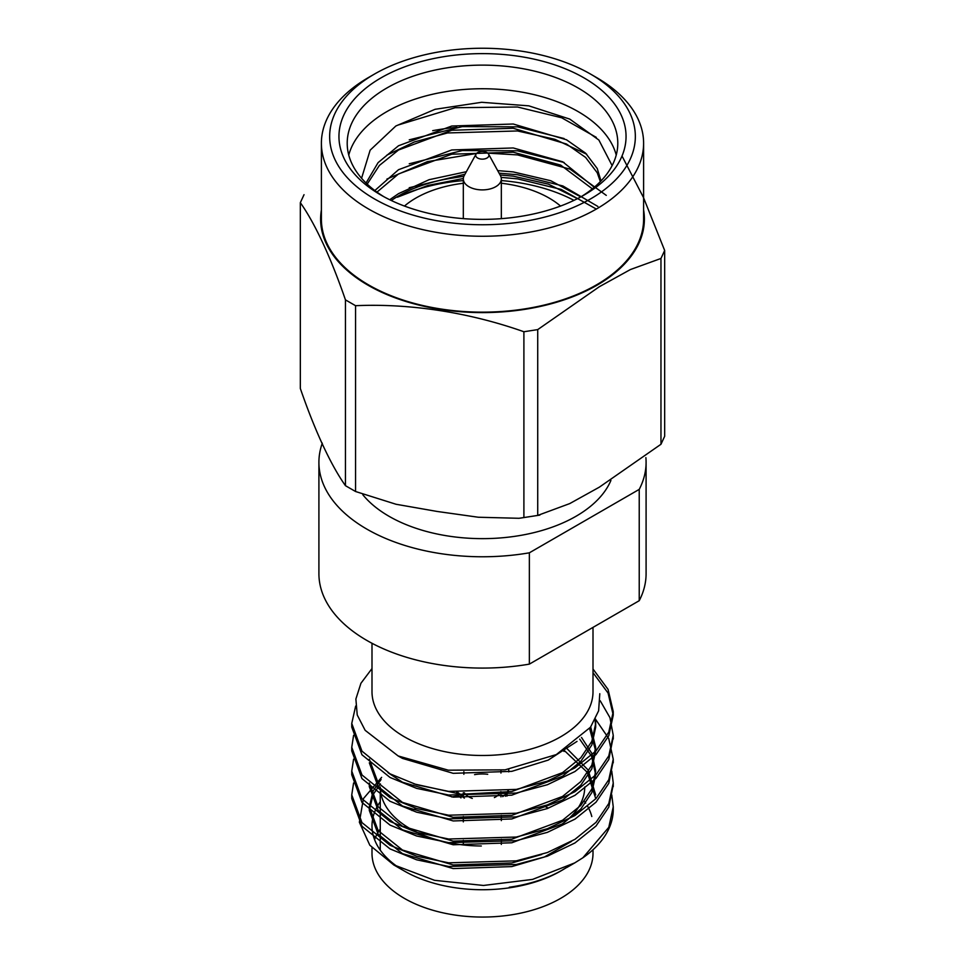 <?xml version="1.0" encoding="UTF-8"?>
<svg xmlns="http://www.w3.org/2000/svg" width="965" height="965" viewBox="0 0 965 965"><rect width="100%" height="100%" fill="white"/><g stroke="black" fill="none" stroke-linecap="round" stroke-linejoin="round"><path stroke-width="1.45" d="M463.321 840.322L463.321 844.761A18.998 10.977 -0 0 0 463.321 844.954M494.382 797.585A18.998 10.977 -0 0 0 495.757 796.861A18.998 10.977 -0 0 0 500.799 791.674M464.394 792.76A18.998 10.977 -0 0 0 472.295 798.429M505.479 796.222A26.236 15.151 -0 0 0 508.41 790.709M487.711 774.28A26.236 15.151 -0 0 0 474.563 774.642M456.65 792.229A26.236 15.151 -0 0 0 460.956 797.898M500.956 796.849L500.956 791.65M500.956 773.037L500.956 770.396M464.37 798.127L457.784 792.325M463.863 774.28L463.863 771.65M507.892 790.781A26.236 15.151 180 0 1 502.729 796.62M593.005 627.383L593.005 691.688A110.505 63.799 180 0 1 482.5 755.486A110.505 63.799 180 0 1 371.995 691.688L371.995 643.281M371.995 668.564L360.934 683.268L355.88 699.022L357.231 714.981L365.144 730.312L398.123 755.945L448.339 770.191L505.069 769.841L556.335 754.57L590.496 727.224L598.626 710.795L599.796 693.714M645.887 457.651A163.592 94.449 180 0 1 646.092 462.332L646.092 573.632A163.592 94.449 180 0 1 639.228 600.7L529.363 664.125A163.592 94.449 180 0 1 318.908 573.632L318.908 462.332A163.592 94.449 180 0 1 322.31 443.164M646.092 462.332A163.592 94.449 180 0 1 639.228 489.388L639.228 600.7M639.228 489.388L529.363 552.812L529.363 664.125M529.363 552.812A163.592 94.449 180 0 1 318.908 462.332M610.917 480.437A132.193 76.319 180 0 1 495.648 538.265A132.193 76.319 180 0 1 362.828 494.743M351.791 796.74L351.755 798.562L361.971 826.245L390.053 848.923L416.615 859.803L448.665 866.474L516.335 864.483L547.36 856.184L574.947 842.964L596.032 825.992L608.794 807.138L613.209 784.835M351.791 772.917L351.755 774.762L361.971 802.434L390.053 825.111L416.615 835.992L448.665 842.662L516.335 840.672L547.36 832.361L574.947 819.152L596.032 802.18L608.794 783.327L613.209 761.011M351.791 749.105L351.755 750.915L361.959 778.598L390.053 801.288L416.615 812.18L448.665 818.851L516.335 816.86L547.36 808.549L574.947 795.341L596.032 778.357L608.794 759.515L613.209 737.2M351.791 725.294L351.755 727.103L361.959 754.787L390.053 777.476L416.615 788.369L448.665 795.027L516.335 793.049L547.36 784.738L574.947 771.53L596.032 754.546L608.794 735.704L613.245 715.21L608.071 693.075L593.005 672.653M381.091 779.479L373.166 790.878L369.306 806.849L378.159 830.588L402.465 850.032L453.2 864.954L511.8 862.975L541.703 854.483M595.694 794.919L588.131 769.998L566.986 748.623M579.676 739.118L591.617 756.295L595.694 774.75L591.835 792.603L580.785 809.044L562.535 823.881L511.8 842.783L453.2 844.773L402.465 829.84L378.147 810.395L369.306 786.644L369.306 783.013L378.147 806.764L402.465 826.221L453.2 841.142L511.8 839.164L562.535 820.262L580.785 805.425L591.835 788.984L595.694 771.131L592.088 753.774L581.497 737.441M369.306 759.178L378.147 782.953L402.465 802.398L453.2 817.331L511.8 815.353L562.535 796.451L580.785 781.614L591.835 765.173L595.694 747.32L590.701 726.934M413.876 783.87L460.993 794.279L511.8 791.529L562.535 772.639L580.785 757.802L591.835 741.349L595.694 723.485L595.453 719.009M509.255 887.245A113.195 65.355 0 0 0 562.535 869.948A113.195 65.355 0 0 0 565.997 867.861M380.403 783.87L373.166 794.497L369.306 810.467L378.159 834.218L402.465 853.651L453.2 868.584L511.8 866.594L544.332 857.041L571.485 841.408M595.694 798.538L587.311 772.35L564.151 750.348M369.306 762.808L378.147 786.572L402.465 806.028L453.2 820.95L511.8 818.971L562.535 800.069L580.785 785.233L591.835 768.791L595.694 750.951L589.591 728.454M388.026 772.724L402.465 782.217L453.2 797.138L511.8 795.16L562.535 776.258L580.785 761.421L591.835 744.98L595.694 727.115L595.055 719.794M398.111 755.933L402.465 758.394L453.2 773.327L511.8 771.349L548.229 760.094L577.022 741.397M611.762 794.907L613.245 806.8L608.794 827.319L582.896 857.764L574.754 862.891L532.559 879.404L483.489 885.46L434.552 880.321L393.575 864.773L369.812 845.207L359.366 822.252L363.407 798.622L381.621 777.356M353.576 783.001L351.755 794.895L361.959 822.59L390.053 845.28L416.615 856.172L448.665 862.831L516.335 860.852L547.36 852.541L574.947 839.333L596.032 822.349L608.794 803.507L613.245 783.013L611.762 771.095M353.576 759.178L351.755 771.119L361.971 798.791L390.053 821.468L416.615 832.349L448.665 839.019L516.335 837.041L547.36 828.73L574.947 815.522L596.032 798.538L608.794 779.696L613.245 759.226L608.722 738.466L595.417 719.07M353.576 735.366L351.755 747.296L361.971 774.979L390.053 797.657L416.615 808.537L448.665 815.208L516.335 813.23L547.36 804.919L574.947 791.698L596.032 774.726L608.794 755.885L613.245 735.366L609.952 717.658L600.194 700.735M355.663 706.054L351.755 723.448L361.959 751.144L390.053 773.846L416.615 784.726L448.665 791.397L516.335 789.406L547.36 781.107L574.947 767.887L596.032 750.915L608.794 732.061L613.245 711.555L608.071 689.42L593.005 669.022M582.896 857.764A130.745 75.487 0 0 0 613.245 809.406A130.745 75.487 0 0 0 613.233 808.151M393.551 864.809L404.359 871.045A110.505 63.799 0 0 0 560.641 871.045L562.535 869.948M561.582 870.502A110.505 63.799 0 0 0 564.525 868.681M591.798 816.511A110.505 63.799 0 0 0 587.685 806.378M585.695 803.121A110.505 63.799 0 0 0 584.742 801.734M380.258 801.734A110.505 63.799 0 0 0 371.995 825.931A110.505 63.799 0 0 0 399.003 867.728M371.995 847.765L371.995 853.253A110.505 63.799 0 0 0 404.359 898.367A110.505 63.799 0 0 0 524.791 912.202A110.505 63.799 0 0 0 593.005 853.253L593.005 849.755M380.258 829.056A110.505 63.799 0 0 0 374.553 839.598M547.879 807.874A102.242 59.034 0 0 0 543.995 806.101M507.132 795.968A102.242 59.034 0 0 0 505.865 795.787M463.321 795.281A102.242 59.034 0 0 0 460.655 795.594M458.821 795.836A102.242 59.034 0 0 0 451.741 796.957M416.084 808.38A102.242 59.034 0 0 0 411.959 810.528M380.258 789.117L380.258 786.982A102.242 59.034 0 0 0 481.318 846.003M560.629 825.063A102.242 59.034 0 0 0 584.742 786.982M564.127 751.433A102.242 59.034 0 0 0 563.331 750.83M345.446 299.862L355.566 305.7L355.566 491.511L345.446 485.672L345.446 299.862C330.814 257.45 314.904 223.217 300.332 202.674L300.332 388.485C314.964 430.897 330.874 465.13 345.446 485.672M355.566 491.511L396.036 504.261L437.193 511.462L478.351 517.24L519.001 518.289L523.899 517.554L523.899 331.743C469.304 312.419 409.944 303.263 355.566 305.7M523.899 331.743L537.722 329.608L537.722 515.419L523.899 517.554M537.722 515.419L569.748 503.585L599.337 487.168L660.965 444.274L660.965 258.463L630.459 269.524L599.337 286.714L537.722 329.608M660.965 258.463L664.668 250.478L664.668 436.289L660.965 444.274M622.015 156.016L643.414 197.379L664.668 250.478M304.035 194.689L300.332 202.674M590.58 74.1L596.418 77.465A161.107 93.014 180 0 1 643.607 143.242L643.607 219.139A161.107 93.014 180 0 1 544.151 305.073A161.107 93.014 180 0 1 368.582 284.904A161.107 93.014 180 0 1 321.393 219.139L321.393 143.242A161.107 93.014 180 0 1 368.582 77.465L374.42 74.1A152.844 88.249 180 0 1 590.58 74.1A152.844 88.249 180 0 1 590.58 198.899A152.844 88.249 180 0 1 374.42 198.899A152.844 88.249 180 0 1 374.42 74.1L368.582 77.465M432.694 130.673A161.107 93.014 180 0 1 456.964 127.296M643.607 143.242A161.107 93.014 180 0 1 482.5 236.256A161.107 93.014 180 0 1 321.393 143.242M380.994 77.888A143.556 82.881 180 0 1 584.006 77.888A143.556 82.881 180 0 1 584.006 195.099A143.556 82.881 180 0 1 380.994 195.099A143.556 82.881 180 0 1 380.994 77.888M600.363 181.589L597.226 172.759L585.622 157.44L566.479 144.014L513.235 128.273L451.765 130.263L398.521 150.009L379.354 165.485L367.207 184.11M592.341 188.838L560.617 165.075L513.235 152.217L451.765 154.207L398.521 173.953L376.977 192.119M577.456 198.657L548.458 184.158L513.235 176.161L500.087 174.991M463.888 176.257L450.655 178.368A118.767 68.575 0 0 0 398.521 195.943A118.767 68.575 0 0 0 391.308 200.503M601.002 180.938L597.226 168.513L585.622 153.194L566.479 139.768L513.235 124.015L451.765 126.017L398.521 145.751L378.087 162.627L366.049 183.012M594.247 187.27L562.667 161.782L513.235 147.959L451.765 149.961L398.521 169.707L374.842 190.539M580.785 196.908L550.81 180.745L513.235 171.915L497.687 170.612M466.36 171.71L429.111 179.695L398.521 193.651L389.703 199.731M383.998 196.788A135.293 78.105 180 0 1 347.207 143.242A135.293 78.105 180 0 1 386.832 88.008A135.293 78.105 180 0 1 534.272 71.072A135.293 78.105 180 0 1 617.793 143.242A135.293 78.105 180 0 1 581.002 196.788M596.286 137.356L561.666 117.766L517.517 107.006L455.13 107.73L397.906 125.1M586.672 154.207L554.947 139.322L517.517 130.963L447.507 132.953L414.347 141.976L386.869 155.148M606.273 195.376L570.122 169.165L517.517 154.907L487.723 153.121M476.553 153.459L427.362 161.65L386.893 179.08M595.658 208.681L561.196 189.429L517.517 178.851L501.137 177.379M463.333 178.501L428.05 185.401L397.351 197.222A135.293 78.105 180 0 1 463.321 180.6M501.33 180.576A135.293 78.105 180 0 1 573.97 200.37M564.091 138.538L517.517 126.837L462.235 126.62L409.244 139.841M564.091 162.482L517.517 150.793L462.235 150.564L409.244 163.785M597.854 206.45L562.872 185.956L517.517 174.737L499.086 173.169M464.985 174.207L409.244 187.729M361.573 178.26L370.138 150.19L395.855 125.993L435.094 109.298L481.656 102.29L528.82 105.836L569.748 119.093L598.879 140.046L612.124 165.606M616.237 155.051A135.293 78.105 0 0 0 524.646 92.628A135.293 78.105 0 0 0 386.832 111.626A135.293 78.105 0 0 0 348.763 155.051M404.456 206.064A94.184 54.378 180 0 1 415.903 198.054A94.184 54.378 180 0 1 463.321 183.266M501.33 183.229A94.184 54.378 180 0 1 560.544 206.064M488.616 154.159L500.425 175.606A18.998 10.977 180 0 1 501.33 178.935A18.998 10.977 180 0 1 482.319 189.9A18.998 10.977 180 0 1 463.321 178.935A18.998 10.977 180 0 1 464.213 175.606L476.022 154.159A6.61 3.812 180 0 1 477.651 152.627A6.61 3.812 180 0 1 488.616 154.159A6.61 3.812 180 0 1 482.319 159.141A6.61 3.812 180 0 1 476.022 154.159M321.393 209.984A161.891 93.46 0 0 0 413.297 303.625A161.891 93.46 0 0 0 596.973 285.23A161.891 93.46 0 0 0 643.607 209.984M501.33 844.435L501.33 839.236M501.33 820.624L501.33 815.425M463.321 821.878L463.321 816.511M463.321 797.524L463.321 792.699M508.736 771.891L508.736 769.274M595.694 750.915L595.694 747.296M595.694 727.103L595.694 723.485M369.306 810.455L369.306 806.837M351.755 723.473L351.755 727.115M351.755 747.296L351.755 750.927M351.755 771.107L351.755 774.738M351.755 794.919L351.755 798.55M613.245 711.567L613.245 715.21M613.245 735.39L613.245 739.021M613.245 759.19L613.245 762.832M613.245 783.013L613.245 786.644M613.245 806.824L613.245 809.406M566.732 867.535L574.754 862.903M380.258 791.722L380.258 850.141M539.845 515.105L520.292 518.121M398.521 195.943L394.576 198.223M463.321 178.935L463.321 218.633M501.33 178.935L501.33 218.657"/></g></svg>
